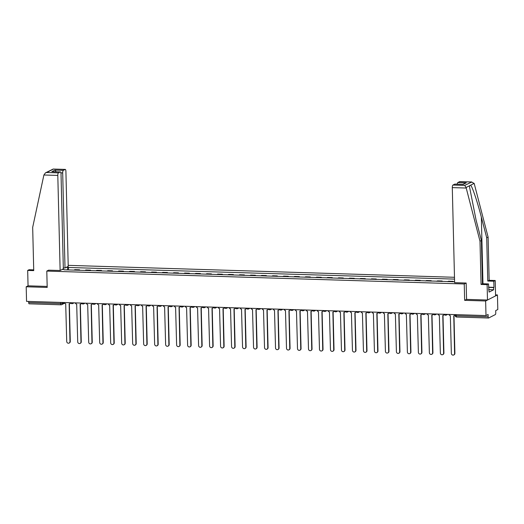 <?xml version="1.0" encoding="UTF-8"?>
<svg xmlns="http://www.w3.org/2000/svg" width="524" height="524" viewBox="0 0 524 524"><rect width="100%" height="100%" fill="white"/><g stroke="black" fill="none" stroke-linecap="round" stroke-linejoin="round"><path stroke-width="0.79" d="M454.485 277.288L68.205 265.354M466.57 299.348L464.644 300.331L485.637 300.979L497.446 294.947L495.566 294.894M497.446 294.947L497.8 309.533L495.711 310.601L495.763 312.874A1.487 0.472 91.8 0 1 495.331 314.583L488.65 317.996A1.487 0.472 91.8 0 1 488.565 318.016L456.653 317.027A1.487 0.472 -88.2 0 1 456.227 315.782L488.139 316.771A1.487 0.472 91.8 0 0 488.565 318.016M33.719 269.873L29.069 269.729L27.68 270.443L28.054 285.835L26.2 286.779L26.554 301.366L485.997 315.566L485.637 300.979M464.644 300.331L464.244 283.982L46.793 271.085L47.193 287.427L26.2 286.779M29.213 303.796A1.487 0.472 -88.2 0 1 29.128 303.815A1.487 0.472 -88.2 0 1 28.702 302.571L60.614 303.56L62.494 303.363L64.125 302.525M28.676 301.431L28.702 302.571M488.139 316.771L488.086 314.498L485.997 315.566M452.317 281.794A3.419 1.087 -88.2 0 1 452.441 281.709L453.162 281.342L448.511 281.198L447.791 281.565A3.419 1.087 91.8 0 0 447.666 281.65M453.168 281.82L453.162 281.342M441.326 281.454A3.419 1.087 -88.2 0 1 441.45 281.368L442.171 281.002L437.52 280.857L436.8 281.224A3.419 1.087 91.8 0 0 436.675 281.309M442.184 281.48L442.171 281.002M430.335 281.113A3.419 1.087 -88.2 0 1 430.459 281.028L431.18 280.661L426.529 280.517L425.809 280.884A3.419 1.087 91.8 0 0 425.691 280.969M431.193 281.139L431.18 280.661M419.351 280.772A3.419 1.087 -88.2 0 1 419.469 280.687L420.189 280.32L415.539 280.176L414.825 280.543A3.419 1.087 91.8 0 0 414.7 280.628M420.202 280.798L420.189 280.32M408.36 280.432A3.419 1.087 -88.2 0 1 408.484 280.347L409.205 279.98L404.554 279.836L403.834 280.202A3.419 1.087 91.8 0 0 403.709 280.288M409.211 280.458L409.205 279.98M397.369 280.091A3.419 1.087 -88.2 0 1 397.493 280.012L398.214 279.639L393.563 279.495L392.843 279.868A3.419 1.087 91.8 0 0 392.718 279.947M398.227 280.117L398.214 279.639M386.378 279.757A3.419 1.087 -88.2 0 1 386.502 279.672L387.223 279.305L382.572 279.161L381.852 279.528A3.419 1.087 91.8 0 0 381.734 279.613M387.236 279.783L387.223 279.305M375.394 279.416A3.419 1.087 -88.2 0 1 375.512 279.331L376.232 278.964L371.582 278.82L370.868 279.187A3.419 1.087 91.8 0 0 370.743 279.272M376.245 279.443L376.232 278.964M364.403 279.076A3.419 1.087 -88.2 0 1 364.527 278.991L365.248 278.624L360.597 278.48L359.877 278.847A3.419 1.087 91.8 0 0 359.752 278.932M365.254 279.102L365.248 278.624M353.412 278.735A3.419 1.087 -88.2 0 1 353.536 278.65L354.257 278.283L349.606 278.139L348.886 278.506A3.419 1.087 91.8 0 0 348.761 278.591M354.27 278.761L354.257 278.283M342.421 278.395A3.419 1.087 -88.2 0 1 342.545 278.31L343.266 277.943L338.615 277.799L337.895 278.165A3.419 1.087 91.8 0 0 337.777 278.251M343.279 278.421L343.266 277.943M331.437 278.054A3.419 1.087 -88.2 0 1 331.554 277.969L332.275 277.602L327.624 277.458L326.904 277.831A3.419 1.087 91.8 0 0 326.786 277.91M332.288 278.08L332.275 277.602M320.446 277.72A3.419 1.087 -88.2 0 1 320.57 277.635L321.284 277.262L316.64 277.124L315.92 277.491A3.419 1.087 91.8 0 0 315.795 277.576M321.297 277.746L321.284 277.262M309.455 277.379A3.419 1.087 -88.2 0 1 309.579 277.294L310.3 276.927L305.649 276.783L304.929 277.15A3.419 1.087 91.8 0 0 304.804 277.235M310.313 277.406L310.3 276.927M298.464 277.039A3.419 1.087 -88.2 0 1 298.588 276.954L299.309 276.587L294.658 276.443L293.938 276.81A3.419 1.087 91.8 0 0 293.82 276.895M299.322 277.065L299.309 276.587M287.479 276.698A3.419 1.087 -88.2 0 1 287.597 276.613L288.318 276.246L283.667 276.102L282.947 276.469A3.419 1.087 91.8 0 0 282.829 276.554M288.331 276.724L288.318 276.246M276.489 276.358A3.419 1.087 -88.2 0 1 276.613 276.272L277.327 275.906L272.683 275.762L271.963 276.128A3.419 1.087 91.8 0 0 271.838 276.214M277.34 276.384L277.327 275.906M265.498 276.017A3.419 1.087 -88.2 0 1 265.622 275.932L266.343 275.565L261.692 275.421L260.972 275.788A3.419 1.087 91.8 0 0 260.847 275.873M266.356 276.043L266.343 275.565M254.507 275.676A3.419 1.087 -88.2 0 1 254.631 275.598L255.352 275.224L250.701 275.08L249.981 275.454A3.419 1.087 91.8 0 0 249.863 275.539M255.365 275.703L255.352 275.224M243.522 275.342A3.419 1.087 -88.2 0 1 243.64 275.257L244.361 274.89L239.71 274.746L238.99 275.113A3.419 1.087 91.8 0 0 238.872 275.198M244.374 275.369L244.361 274.89M232.532 275.002A3.419 1.087 -88.2 0 1 232.656 274.917L233.37 274.55L228.726 274.406L228.006 274.773A3.419 1.087 91.8 0 0 227.881 274.858M233.383 275.028L233.37 274.55M221.541 274.661A3.419 1.087 -88.2 0 1 221.665 274.576L222.386 274.209L217.735 274.065L217.015 274.432A3.419 1.087 91.8 0 0 216.89 274.517M222.392 274.687L222.386 274.209M210.55 274.321A3.419 1.087 -88.2 0 1 210.674 274.235L211.395 273.869L206.744 273.724L206.024 274.091A3.419 1.087 91.8 0 0 205.899 274.176M211.408 274.347L211.395 273.869M199.565 273.98A3.419 1.087 -88.2 0 1 199.683 273.895L200.404 273.528L195.753 273.384L195.033 273.751A3.419 1.087 91.8 0 0 194.915 273.836M200.417 274.006L200.404 273.528M188.575 273.639A3.419 1.087 -88.2 0 1 188.692 273.554L189.413 273.187L184.769 273.043L184.048 273.417A3.419 1.087 91.8 0 0 183.924 273.495M189.426 273.666L189.413 273.187M177.584 273.305A3.419 1.087 -88.2 0 1 177.708 273.22L178.429 272.853L173.778 272.709L173.058 273.076A3.419 1.087 91.8 0 0 172.933 273.161M178.435 273.332L178.429 272.853M166.593 272.965A3.419 1.087 -88.2 0 1 166.717 272.88L167.438 272.513L162.787 272.369L162.067 272.735A3.419 1.087 91.8 0 0 161.942 272.821M167.451 272.991L167.438 272.513M155.608 272.624A3.419 1.087 -88.2 0 1 155.726 272.539L156.447 272.172L151.796 272.028L151.076 272.395A3.419 1.087 91.8 0 0 150.958 272.48M156.46 272.65L156.447 272.172M144.617 272.284A3.419 1.087 -88.2 0 1 144.735 272.198L145.456 271.832L140.812 271.687L140.091 272.054A3.419 1.087 91.8 0 0 139.967 272.139M145.469 272.31L145.456 271.832M133.627 271.943A3.419 1.087 -88.2 0 1 133.751 271.858L134.472 271.491L129.821 271.347L129.101 271.714A3.419 1.087 91.8 0 0 128.976 271.799M134.478 271.969L134.472 271.491M122.636 271.602A3.419 1.087 -88.2 0 1 122.76 271.517L123.481 271.15L118.83 271.006L118.11 271.373A3.419 1.087 91.8 0 0 117.985 271.458M123.494 271.629L123.481 271.15M111.651 271.262A3.419 1.087 -88.2 0 1 111.769 271.183L112.49 270.81L107.839 270.672L107.119 271.039A3.419 1.087 91.8 0 0 107.001 271.124M112.503 271.294L112.49 270.81M100.66 270.928A3.419 1.087 -88.2 0 1 100.778 270.843L101.499 270.476L96.855 270.332L96.134 270.698A3.419 1.087 91.8 0 0 96.01 270.784M101.512 270.954L101.499 270.476M89.67 270.587A3.419 1.087 -88.2 0 1 89.794 270.502L90.514 270.135L85.864 269.991L85.143 270.358A3.419 1.087 91.8 0 0 85.019 270.443M90.521 270.613L90.514 270.135M78.679 270.246A3.419 1.087 -88.2 0 1 78.803 270.161L79.524 269.794L74.873 269.65L74.153 270.017A3.419 1.087 91.8 0 0 74.028 270.102M79.537 270.273L79.524 269.794M64.085 269.794L454.596 281.742M63.954 269.493L62.192 269.434M66.162 267.41L67.924 267.463L67.301 269.893M454.531 279.109L67.924 267.463M48.647 270.135L46.793 271.085M466.098 283.039L464.244 283.982M68.546 269.932L68.48 267.181M448.917 314.42A1.487 1.389 -117 0 0 450.326 315.631L451.354 353.386A1.71 1.598 -117 0 0 453.751 354.958A1.71 1.598 -117 0 0 454.59 353.484L453.777 315.736A1.487 1.389 -117 0 0 455.127 314.61M455.199 315.022A1.487 1.389 63 0 1 454.721 315.435L454.413 315.592M453.981 315.73L454.898 353.327A1.71 1.598 63 0 1 454.059 354.8L453.751 354.958M437.926 314.079A1.487 1.389 -117 0 0 439.335 315.291L440.363 353.045A1.71 1.598 -117 0 0 442.76 354.617A1.71 1.598 -117 0 0 443.605 353.143L442.787 315.396A1.487 1.389 -117 0 0 444.136 314.269M444.352 314.42A1.487 1.389 63 0 1 443.736 315.101L443.428 315.258M442.99 315.389L443.913 352.986A1.71 1.598 63 0 1 443.068 354.46L442.76 354.617M426.936 313.738A1.487 1.389 -117 0 0 428.344 314.95L429.372 352.704A1.71 1.598 -117 0 0 431.769 354.276A1.71 1.598 -117 0 0 432.614 352.803L431.796 315.055A1.487 1.389 -117 0 0 433.145 313.928M433.368 314.079A1.487 1.389 63 0 1 432.745 314.76L432.438 314.917M431.999 315.048L432.922 352.645A1.71 1.598 63 0 1 432.077 354.119L431.769 354.276M488.591 287.204L493.968 287.368L493.818 281.211L487.765 281.028L486.704 237.778L488.099 237.071L474.299 183.904L474.141 183.387L471.358 181.998L459.633 181.638A2.227 0.707 -88.2 0 1 459.751 181.605A2.227 0.707 -88.2 0 1 459.876 181.645M486.704 237.778L481.346 217.126C477.606 202.415 472.275 186.518 470.624 185.182L469.596 185.706L469.556 187.029L476.028 219.838L481.392 240.49L482.447 283.739L488.506 283.929L489.089 292.091L493.647 289.765L493.595 287.565L488.591 287.407M493.818 281.211L495.213 280.504L495.593 295.896L487.49 300.029L466.57 299.387L466.17 283.039L454.616 282.678L452.291 187.612A2.227 0.707 -88.2 0 1 452.946 185.051L454.74 184.134A2.227 0.707 -88.2 0 1 454.865 184.101A2.227 0.707 -88.2 0 1 454.983 184.14M487.765 281.028L489.154 280.314L495.213 280.504M488.099 237.071L489.154 280.314M452.946 185.051L464.677 185.411L466.078 187.5L479.997 241.204L481.058 284.453L487.117 284.637L488.506 283.929M487.117 284.637L487.49 300.029M493.968 287.368L493.595 287.565M481.058 284.453L482.447 283.739M479.997 241.204L481.392 240.49M457.223 184.173A2.227 0.707 -88.2 0 1 457.838 182.555L459.633 181.638M488.656 289.877L489.036 289.89M493.647 289.765L488.65 289.608M462.725 184.376L454.74 184.134M457.838 182.555L466.288 182.817L462.744 184.35M459.751 181.605L471.842 181.979L464.677 185.411M43.898 174.99L45.444 172.874L46.734 172.494L58.459 172.861A2.227 0.707 91.8 0 0 57.804 175.422L43.898 174.99L32.678 227.377L33.733 270.626L27.68 270.443M63.319 267.941L65.015 267.993L68.225 266.356L65.906 171.282A2.227 0.707 91.8 0 0 65.264 169.416A2.227 0.707 91.8 0 0 65.14 169.448L63.345 170.366A2.227 0.707 91.8 0 0 62.69 172.927L60.922 172.868M65.015 267.993L62.69 172.927M48.575 270.174L60.129 270.489L63.339 268.851L61.02 173.778A2.227 0.707 91.8 0 0 60.378 171.911A2.227 0.707 91.8 0 0 60.253 171.944L58.459 172.861M60.129 270.489L57.804 175.422M28.054 285.835L47.167 286.425M56.206 171.787L54.896 170.103L63.345 170.366M60.253 171.944L52.76 171.708M65.14 169.448L53.173 169.042L45.444 172.874M415.945 313.398A1.487 1.389 -117 0 0 417.353 314.61L418.381 352.364A1.71 1.598 -117 0 0 420.779 353.936A1.71 1.598 -117 0 0 421.624 352.462L420.805 314.721A1.487 1.389 -117 0 0 422.161 313.594M422.377 313.738A1.487 1.389 63 0 1 421.755 314.42L421.447 314.577M421.014 314.708L421.931 352.311A1.71 1.598 63 0 1 421.086 353.779L420.779 353.936M404.96 313.057A1.487 1.389 -117 0 0 406.369 314.269L407.397 352.023A1.71 1.598 -117 0 0 409.794 353.595A1.71 1.598 -117 0 0 410.633 352.128L409.82 314.38A1.487 1.389 -117 0 0 411.17 313.254M411.386 313.404A1.487 1.389 63 0 1 410.764 314.079L410.456 314.236M410.023 314.367L410.94 351.971A1.71 1.598 63 0 1 410.102 353.438L409.794 353.595M393.969 312.723A1.487 1.389 -117 0 0 395.378 313.935L396.406 351.689A1.71 1.598 -117 0 0 398.803 353.261A1.71 1.598 -117 0 0 399.648 351.787L398.829 314.04A1.487 1.389 -117 0 0 400.179 312.913M400.395 313.064A1.487 1.389 63 0 1 399.779 313.738L399.471 313.896M399.033 314.027L399.956 351.63A1.71 1.598 63 0 1 399.111 353.104L398.803 353.261M382.979 312.383A1.487 1.389 -117 0 0 384.387 313.594L385.415 351.349A1.71 1.598 -117 0 0 387.812 352.921A1.71 1.598 -117 0 0 388.657 351.447L387.839 313.699A1.487 1.389 -117 0 0 389.188 312.573M389.411 312.723A1.487 1.389 63 0 1 388.788 313.398L388.481 313.555M388.042 313.693L388.965 351.29A1.71 1.598 63 0 1 388.12 352.763L387.812 352.921M371.988 312.042A1.487 1.389 -117 0 0 373.396 313.254L374.424 351.008A1.71 1.598 -117 0 0 376.821 352.58A1.71 1.598 -117 0 0 377.666 351.106L376.848 313.359A1.487 1.389 -117 0 0 378.204 312.232M378.42 312.383A1.487 1.389 63 0 1 377.797 313.064L377.49 313.214M377.057 313.352L377.974 350.949A1.71 1.598 63 0 1 377.129 352.423L376.821 352.58M361.003 311.701A1.487 1.389 -117 0 0 362.411 312.913L363.44 350.667A1.71 1.598 -117 0 0 365.837 352.239A1.71 1.598 -117 0 0 366.676 350.766L365.863 313.018A1.487 1.389 -117 0 0 367.213 311.891M367.429 312.042A1.487 1.389 63 0 1 366.807 312.723L366.499 312.88M366.066 313.011L366.983 350.608A1.71 1.598 63 0 1 366.145 352.082L365.837 352.239M350.012 311.361A1.487 1.389 -117 0 0 351.421 312.573L352.449 350.327A1.71 1.598 -117 0 0 354.846 351.899A1.71 1.598 -117 0 0 355.691 350.425L354.872 312.684A1.487 1.389 -117 0 0 356.222 311.557M356.438 311.701A1.487 1.389 63 0 1 355.816 312.383L355.514 312.54M355.076 312.671L355.993 350.268A1.71 1.598 63 0 1 355.154 351.742L354.846 351.899M339.021 311.02A1.487 1.389 -117 0 0 340.43 312.232L341.458 349.986A1.71 1.598 -117 0 0 343.855 351.558A1.71 1.598 -117 0 0 344.7 350.091L343.882 312.343A1.487 1.389 -117 0 0 345.231 311.217M345.454 311.367A1.487 1.389 63 0 1 344.831 312.042L344.523 312.199M344.085 312.33L345.008 349.934A1.71 1.598 63 0 1 344.163 351.401L343.855 351.558M328.031 310.686A1.487 1.389 -117 0 0 329.439 311.898L330.467 349.646A1.71 1.598 -117 0 0 332.864 351.224A1.71 1.598 -117 0 0 333.709 349.75L332.891 312.003A1.487 1.389 -117 0 0 334.247 310.876M334.463 311.027A1.487 1.389 63 0 1 333.84 311.701L333.533 311.859M333.1 311.99L334.017 349.593A1.71 1.598 63 0 1 333.172 351.067L332.864 351.224M317.046 310.346A1.487 1.389 -117 0 0 318.454 311.557L319.483 349.311A1.71 1.598 -117 0 0 321.88 350.884A1.71 1.598 -117 0 0 322.719 349.41L321.906 311.662A1.487 1.389 -117 0 0 323.256 310.536M323.472 310.686A1.487 1.389 63 0 1 322.849 311.361L322.542 311.518M322.109 311.656L323.026 349.253A1.71 1.598 63 0 1 322.188 350.726L321.88 350.884M306.055 310.005A1.487 1.389 -117 0 0 307.464 311.217L308.492 348.971A1.71 1.598 -117 0 0 310.889 350.543A1.71 1.598 -117 0 0 311.734 349.069L310.915 311.322A1.487 1.389 -117 0 0 312.265 310.195M312.481 310.346A1.487 1.389 63 0 1 311.859 311.027L311.557 311.177M311.118 311.315L312.035 348.912A1.71 1.598 63 0 1 311.197 350.386L310.889 350.543M295.064 309.664A1.487 1.389 -117 0 0 296.473 310.876L297.501 348.63A1.71 1.598 -117 0 0 299.898 350.202A1.71 1.598 -117 0 0 300.743 348.729L299.925 310.981A1.487 1.389 -117 0 0 301.274 309.854M301.497 310.005A1.487 1.389 63 0 1 300.874 310.686L300.566 310.843M300.128 310.974L301.051 348.571A1.71 1.598 63 0 1 300.206 350.045L299.898 350.202M284.074 309.324A1.487 1.389 -117 0 0 285.482 310.536L286.51 348.29A1.71 1.598 -117 0 0 288.907 349.862A1.71 1.598 -117 0 0 289.752 348.388L288.934 310.64A1.487 1.389 -117 0 0 290.289 309.514M290.506 309.664A1.487 1.389 63 0 1 289.883 310.346L289.576 310.503M289.143 310.634L290.06 348.231A1.71 1.598 63 0 1 289.215 349.704L288.907 349.862M273.089 308.983A1.487 1.389 -117 0 0 274.497 310.195L275.526 347.949A1.71 1.598 -117 0 0 277.923 349.521A1.71 1.598 -117 0 0 278.761 348.047L277.949 310.306A1.487 1.389 -117 0 0 279.299 309.18M279.515 309.324A1.487 1.389 63 0 1 278.892 310.005L278.585 310.162M278.152 310.293L279.069 347.897A1.71 1.598 63 0 1 278.231 349.364L277.923 349.521M262.098 308.643A1.487 1.389 -117 0 0 263.507 309.854L264.535 347.609A1.71 1.598 -117 0 0 266.932 349.181A1.71 1.598 -117 0 0 267.777 347.713L266.958 309.966A1.487 1.389 -117 0 0 268.308 308.839M268.524 308.99A1.487 1.389 63 0 1 267.902 309.664L267.6 309.822M267.161 309.953L268.078 347.556A1.71 1.598 63 0 1 267.24 349.03L266.932 349.181M251.107 308.308A1.487 1.389 -117 0 0 252.516 309.52L253.544 347.274A1.71 1.598 -117 0 0 255.941 348.846A1.71 1.598 -117 0 0 256.786 347.373L255.967 309.625A1.487 1.389 -117 0 0 257.317 308.498M257.539 308.649A1.487 1.389 63 0 1 256.917 309.324L256.609 309.481M256.171 309.618L257.094 347.216A1.71 1.598 63 0 1 256.249 348.689L255.941 348.846M240.116 307.968A1.487 1.389 -117 0 0 241.525 309.18L242.553 346.934A1.71 1.598 -117 0 0 244.95 348.506A1.71 1.598 -117 0 0 245.795 347.032L244.977 309.284A1.487 1.389 -117 0 0 246.332 308.158M246.549 308.308A1.487 1.389 63 0 1 245.926 308.983L245.618 309.14M245.186 309.278L246.103 346.875A1.71 1.598 63 0 1 245.258 348.349L244.95 348.506M229.132 307.627A1.487 1.389 -117 0 0 230.54 308.839L231.569 346.593A1.71 1.598 -117 0 0 233.966 348.165A1.71 1.598 -117 0 0 234.804 346.691L233.992 308.944A1.487 1.389 -117 0 0 235.342 307.817M235.558 307.968A1.487 1.389 63 0 1 234.935 308.649L234.628 308.806M234.195 308.937L235.112 346.534A1.71 1.598 63 0 1 234.267 348.008L233.966 348.165M218.141 307.287A1.487 1.389 -117 0 0 219.549 308.498L220.578 346.253A1.71 1.598 -117 0 0 222.975 347.825A1.71 1.598 -117 0 0 223.82 346.351L223.001 308.603A1.487 1.389 -117 0 0 224.351 307.477M224.567 307.627A1.487 1.389 63 0 1 223.945 308.308L223.643 308.466M223.204 308.597L224.121 346.194A1.71 1.598 63 0 1 223.283 347.667L222.975 347.825M207.15 306.946A1.487 1.389 -117 0 0 208.559 308.158L209.587 345.912A1.71 1.598 -117 0 0 211.984 347.484A1.71 1.598 -117 0 0 212.829 346.01L212.01 308.269A1.487 1.389 -117 0 0 213.36 307.143M213.582 307.287A1.487 1.389 63 0 1 212.96 307.968L212.652 308.125M212.213 308.256L213.137 345.86A1.71 1.598 63 0 1 212.292 347.327L211.984 347.484M196.159 306.606A1.487 1.389 -117 0 0 197.568 307.817L198.596 345.571A1.71 1.598 -117 0 0 200.993 347.143A1.71 1.598 -117 0 0 201.838 345.676L201.019 307.929A1.487 1.389 -117 0 0 202.375 306.802M202.592 306.953A1.487 1.389 63 0 1 201.969 307.627L201.661 307.784M201.229 307.916L202.146 345.519A1.71 1.598 63 0 1 201.301 346.986L200.993 347.143M185.175 306.271A1.487 1.389 -117 0 0 186.583 307.483L187.612 345.231A1.71 1.598 -117 0 0 190.009 346.809A1.71 1.598 -117 0 0 190.847 345.336L190.035 307.588A1.487 1.389 -117 0 0 191.384 306.461M191.601 306.612A1.487 1.389 63 0 1 190.978 307.287L190.671 307.444M190.238 307.575L191.155 345.178A1.71 1.598 63 0 1 190.31 346.652L190.009 346.809M174.184 305.931A1.487 1.389 -117 0 0 175.592 307.143L176.621 344.897A1.71 1.598 -117 0 0 179.018 346.469A1.71 1.598 -117 0 0 179.863 344.995L179.044 307.247A1.487 1.389 -117 0 0 180.394 306.121M180.61 306.271A1.487 1.389 63 0 1 179.987 306.946L179.686 307.103M179.247 307.241L180.164 344.838A1.71 1.598 63 0 1 179.326 346.312L179.018 346.469M163.193 305.59A1.487 1.389 -117 0 0 164.602 306.802L165.63 344.556A1.71 1.598 -117 0 0 168.027 346.128A1.71 1.598 -117 0 0 168.872 344.654L168.053 306.907A1.487 1.389 -117 0 0 169.403 305.78M169.625 305.931A1.487 1.389 63 0 1 169.003 306.612L168.695 306.763M168.256 306.9L169.18 344.497A1.71 1.598 63 0 1 168.335 345.971L168.027 346.128M152.202 305.25A1.487 1.389 -117 0 0 153.611 306.461L154.639 344.216A1.71 1.598 -117 0 0 157.036 345.788A1.71 1.598 -117 0 0 157.881 344.314L157.062 306.566A1.487 1.389 -117 0 0 158.418 305.44M158.634 305.59A1.487 1.389 63 0 1 158.012 306.271L157.704 306.429M157.272 306.56L158.189 344.157A1.71 1.598 63 0 1 157.344 345.63L157.036 345.788M141.218 304.909A1.487 1.389 -117 0 0 142.626 306.121L143.655 343.875A1.71 1.598 -117 0 0 146.052 345.447A1.71 1.598 -117 0 0 146.89 343.973L146.078 306.226A1.487 1.389 -117 0 0 147.427 305.099M147.644 305.25A1.487 1.389 63 0 1 147.021 305.931L146.713 306.088M146.281 306.219L147.198 343.816A1.71 1.598 63 0 1 146.353 345.29L146.052 345.447M130.227 304.568A1.487 1.389 -117 0 0 131.635 305.78L132.664 343.534A1.71 1.598 -117 0 0 135.061 345.106A1.71 1.598 -117 0 0 135.906 343.639L135.087 305.892A1.487 1.389 -117 0 0 136.437 304.765M136.653 304.909A1.487 1.389 63 0 1 136.03 305.59L135.729 305.747M135.29 305.878L136.207 343.482A1.71 1.598 63 0 1 135.369 344.949L135.061 345.106M119.236 304.228A1.487 1.389 -117 0 0 120.644 305.446L121.673 343.194A1.71 1.598 -117 0 0 124.07 344.766A1.71 1.598 -117 0 0 124.915 343.299L124.096 305.551A1.487 1.389 -117 0 0 125.446 304.424M125.668 304.575A1.487 1.389 63 0 1 125.046 305.25L124.738 305.407M124.299 305.538L125.223 343.141A1.71 1.598 63 0 1 124.378 344.615L124.07 344.766M108.245 303.894A1.487 1.389 -117 0 0 109.654 305.106L110.682 342.86A1.71 1.598 -117 0 0 113.079 344.432A1.71 1.598 -117 0 0 113.924 342.958L113.105 305.21A1.487 1.389 -117 0 0 114.461 304.084M114.677 304.234A1.487 1.389 63 0 1 114.055 304.909L113.747 305.066M113.315 305.204L114.232 342.801A1.71 1.598 63 0 1 113.387 344.275L113.079 344.432M97.261 303.553A1.487 1.389 -117 0 0 98.669 304.765L99.698 342.519A1.71 1.598 -117 0 0 102.095 344.091A1.71 1.598 -117 0 0 102.933 342.617L102.121 304.87A1.487 1.389 -117 0 0 103.47 303.743M103.687 303.894A1.487 1.389 63 0 1 103.064 304.568L102.756 304.726M102.324 304.863L103.241 342.46A1.71 1.598 63 0 1 102.396 343.934L102.095 344.091M86.27 303.213A1.487 1.389 -117 0 0 87.678 304.424L88.707 342.179A1.71 1.598 -117 0 0 91.104 343.751A1.71 1.598 -117 0 0 91.949 342.277L91.13 304.529A1.487 1.389 -117 0 0 92.479 303.403M92.696 303.553A1.487 1.389 63 0 1 92.073 304.234L91.766 304.392M91.333 304.523L92.25 342.12A1.71 1.598 63 0 1 91.412 343.593L91.104 343.751M75.279 302.872A1.487 1.389 -117 0 0 76.687 304.084L77.716 341.838A1.71 1.598 -117 0 0 80.113 343.41A1.71 1.598 -117 0 0 80.958 341.936L80.139 304.189A1.487 1.389 -117 0 0 81.489 303.062M81.711 303.213A1.487 1.389 63 0 1 81.089 303.894L80.781 304.051M80.342 304.182L81.266 341.779A1.71 1.598 63 0 1 80.421 343.253L80.113 343.41M64.288 302.531A1.487 1.389 -117 0 0 65.697 303.743L66.725 341.497A1.71 1.598 -117 0 0 69.122 343.069A1.71 1.598 -117 0 0 69.967 341.596L69.148 303.854A1.487 1.389 -117 0 0 70.504 302.728M70.72 302.872A1.487 1.389 63 0 1 70.098 303.553L69.79 303.71M69.358 303.841L70.275 341.445A1.71 1.598 63 0 1 69.43 342.912L69.122 343.069M62.474 302.479L62.494 303.363A1.487 1.389 -117 0 1 61.118 304.785A1.487 0.472 -88.2 0 1 61.039 304.804A1.487 0.472 -88.2 0 1 60.614 303.56L60.588 302.42M85.143 270.358L89.794 270.502M96.134 270.698L100.778 270.843M107.119 271.039L111.769 271.183M118.11 271.373L122.76 271.517M129.101 271.714L133.751 271.858M140.091 272.054L144.735 272.198M151.076 272.395L155.726 272.539M162.067 272.735L166.717 272.88M173.058 273.076L177.708 273.22M184.048 273.417L188.692 273.554M195.033 273.751L199.683 273.895M206.024 274.091L210.674 274.235M217.015 274.432L221.665 274.576M228.006 274.773L232.656 274.917M238.99 275.113L243.64 275.257M249.981 275.454L254.631 275.598M260.972 275.788L265.622 275.932M271.963 276.128L276.613 276.272M282.947 276.469L287.597 276.613M293.938 276.81L298.588 276.954M304.929 277.15L309.579 277.294M315.92 277.491L320.57 277.635M326.904 277.831L331.554 277.969M337.895 278.165L342.545 278.31M348.886 278.506L353.536 278.65M359.877 278.847L364.527 278.991M370.868 279.187L375.512 279.331M381.852 279.528L386.502 279.672M392.843 279.868L397.493 280.012M403.834 280.202L408.484 280.347M414.825 280.543L419.469 280.687M425.809 280.884L430.459 281.028M436.8 281.224L441.45 281.368M447.791 281.565L452.441 281.709M74.153 270.017L78.803 270.161M446.985 314.361A1.487 1.389 63 0 1 445.708 315.206M435.994 314.02A1.487 1.389 63 0 1 434.724 314.865M425.003 313.68A1.487 1.389 63 0 1 423.733 314.524M414.012 313.339A1.487 1.389 63 0 1 412.742 314.184M403.028 312.998A1.487 1.389 63 0 1 401.751 313.843M392.037 312.658A1.487 1.389 63 0 1 390.766 313.503M381.046 312.324A1.487 1.389 63 0 1 379.776 313.162M370.055 311.983A1.487 1.389 63 0 1 368.785 312.828M359.071 311.642A1.487 1.389 63 0 1 357.794 312.487M348.08 311.302A1.487 1.389 63 0 1 346.809 312.147M337.089 310.961A1.487 1.389 63 0 1 335.819 311.806M326.098 310.621A1.487 1.389 63 0 1 324.828 311.466M315.107 310.287A1.487 1.389 63 0 1 313.837 311.125M304.123 309.946A1.487 1.389 63 0 1 302.852 310.791M293.132 309.605A1.487 1.389 63 0 1 291.861 310.45M282.141 309.265A1.487 1.389 63 0 1 280.871 310.11M271.15 308.924A1.487 1.389 63 0 1 269.88 309.769M260.166 308.584A1.487 1.389 63 0 1 258.895 309.429M249.175 308.243A1.487 1.389 63 0 1 247.904 309.088M238.184 307.909A1.487 1.389 63 0 1 236.913 308.754M227.193 307.568A1.487 1.389 63 0 1 225.923 308.413M216.209 307.228A1.487 1.389 63 0 1 214.938 308.073M205.218 306.887A1.487 1.389 63 0 1 203.947 307.732M194.227 306.547A1.487 1.389 63 0 1 192.956 307.392M183.236 306.206A1.487 1.389 63 0 1 181.966 307.051M172.252 305.872A1.487 1.389 63 0 1 170.981 306.71M161.261 305.531A1.487 1.389 63 0 1 159.99 306.376M150.27 305.191A1.487 1.389 63 0 1 148.999 306.036M139.279 304.85A1.487 1.389 63 0 1 138.008 305.695M128.295 304.51A1.487 1.389 63 0 1 127.024 305.354M117.304 304.169A1.487 1.389 63 0 1 116.033 305.014M106.313 303.835A1.487 1.389 63 0 1 105.042 304.673M95.322 303.494A1.487 1.389 63 0 1 94.051 304.339M84.338 303.154A1.487 1.389 63 0 1 83.067 303.999M73.347 302.813A1.487 1.389 63 0 1 72.076 303.658M455.291 315.5L456.227 315.782L456.201 314.642M456.738 317.007A1.487 0.472 -88.2 0 1 456.653 317.027A1.487 1.487 0 0 1 455.212 315.579L455.192 314.61M474.141 183.387L470.624 185.182M469.596 185.706L466.078 187.5M466.288 182.817L463.196 184.396M466.196 188.037L452.291 187.612M482.971 283.753L481.346 217.126M53.415 169.082L46.734 172.494M51.804 171.682L54.896 170.103M444.286 314.276A1.487 1.487 0 0 0 446.35 315.062L447.686 314.38M433.302 313.935A1.487 1.487 0 0 0 435.359 314.721L436.695 314.04M422.311 313.594A1.487 1.487 0 0 0 424.375 314.38L425.704 313.699M411.32 313.254A1.487 1.487 0 0 0 413.384 314.04L414.713 313.359M400.329 312.92A1.487 1.487 0 0 0 402.393 313.699L403.729 313.024M389.345 312.579A1.487 1.487 0 0 0 391.402 313.365L392.738 312.684M378.354 312.238A1.487 1.487 0 0 0 380.417 313.024L381.747 312.343M367.363 311.898A1.487 1.487 0 0 0 369.427 312.684L370.756 312.003M356.372 311.557A1.487 1.487 0 0 0 358.436 312.343L359.772 311.662M345.388 311.217A1.487 1.487 0 0 0 347.445 312.003L348.781 311.322M334.397 310.883A1.487 1.487 0 0 0 336.46 311.662L337.79 310.987M323.406 310.542A1.487 1.487 0 0 0 325.469 311.328L326.799 310.647M312.415 310.201A1.487 1.487 0 0 0 314.479 310.987L315.815 310.306M301.431 309.861A1.487 1.487 0 0 0 303.488 310.647L304.824 309.966M290.44 309.52A1.487 1.487 0 0 0 292.503 310.306L293.833 309.625M279.449 309.18A1.487 1.487 0 0 0 281.512 309.966L282.842 309.284M268.458 308.839A1.487 1.487 0 0 0 270.522 309.625L271.851 308.944M257.474 308.505A1.487 1.487 0 0 0 259.531 309.284L260.867 308.61M246.483 308.164A1.487 1.487 0 0 0 248.546 308.95L249.876 308.269M235.492 307.824A1.487 1.487 0 0 0 237.555 308.61L238.885 307.929M224.501 307.483A1.487 1.487 0 0 0 226.564 308.269L227.894 307.588M213.517 307.143A1.487 1.487 0 0 0 215.574 307.929L216.91 307.247M202.526 306.802A1.487 1.487 0 0 0 204.589 307.588L205.919 306.907M191.535 306.468A1.487 1.487 0 0 0 193.598 307.247L194.928 306.573M180.544 306.127A1.487 1.487 0 0 0 182.607 306.913L183.937 306.232M169.56 305.787A1.487 1.487 0 0 0 171.617 306.573L172.953 305.892M158.569 305.446A1.487 1.487 0 0 0 160.632 306.232L161.962 305.551M147.578 305.106A1.487 1.487 0 0 0 149.641 305.892L150.971 305.21M136.587 304.765A1.487 1.487 0 0 0 138.65 305.551L139.98 304.87M125.603 304.424A1.487 1.487 0 0 0 127.66 305.21L128.996 304.536M114.612 304.09A1.487 1.487 0 0 0 116.669 304.876L118.005 304.195M103.621 303.75A1.487 1.487 0 0 0 105.684 304.536L107.014 303.854M92.63 303.409A1.487 1.487 0 0 0 94.693 304.195L96.023 303.514M81.646 303.069A1.487 1.487 0 0 0 83.702 303.854L85.039 303.173M70.655 302.728A1.487 1.487 0 0 0 72.712 303.514L74.048 302.833M64.609 303.186L61.76 304.641A1.487 1.487 0 0 1 61.039 304.804L29.128 303.815M454.865 184.101L462.954 184.35M60.378 171.911L52.289 171.662M53.173 169.042L65.264 169.416"/></g></svg>
